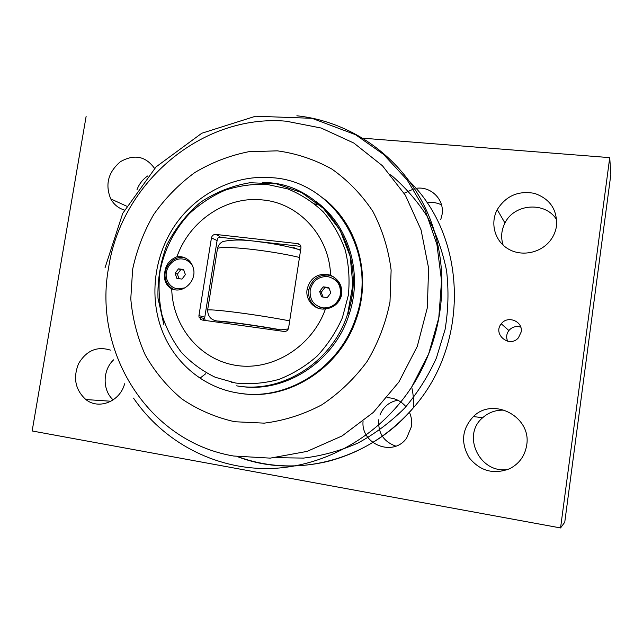<?xml version="1.0" encoding="UTF-8"?>
<svg xmlns="http://www.w3.org/2000/svg" width="643" height="643" viewBox="0 0 643 643"><rect width="100%" height="100%" fill="white"/><g stroke="black" fill="none" stroke-linecap="round" stroke-linejoin="round"><path stroke-width="0.96" d="M178.449 268.846L183.585 269.489L185.377 274.609L182.017 279.086L176.889 278.427L175.105 273.315L178.449 268.846L180.723 269.698L177.396 274.135L178.987 278.7M175.105 273.315L177.396 274.135M183.785 270.076L180.723 269.698M185.063 287.831L177.798 288.932C172.324 287.976 168.675 284.736 166.826 279.231C163.515 269.272 172.766 257.433 182.668 259.025C187.226 259.7 190.617 262.151 192.844 266.395M181.848 289.246L175.933 288.546M186.293 260.013L191.284 263.26M198.944 315.584L211.451 237.878L217.093 240.554C217.591 238.231 218.532 236.873 219.906 236.479L215.71 234.422L297.717 243.625C299.959 244.107 301.037 245.546 300.94 247.941L288.594 327.962C287.984 330.365 286.497 331.531 284.134 331.45L201.958 320.005L198.976 317.103L204.707 318.687L204.787 317.224L198.944 315.584L198.976 317.103M315.432 201.114C348.305 224.495 363.231 272.359 349.229 314.106C334.665 361.591 285.171 393.524 240.265 386.339M330.582 275.276C329.393 235.796 298.569 202.867 262.352 199.925C226.215 195.874 189.307 220.967 176.962 256.758L180.916 256.686C187.619 257.859 191.831 261.95 193.559 268.975C196.533 281.546 182.612 294.116 171.737 288.771C172.453 326.355 199.828 359.911 236.254 365.417C272.6 371.196 312.16 346.673 325.479 308.881C314.692 310.641 304.943 300.016 307.153 289.109C309.854 278.966 316.284 273.998 326.435 274.207L330.582 275.276C339.568 279.753 343.097 286.818 341.192 296.479C338.483 303.809 333.243 307.941 325.479 308.881M171.737 288.771C168.297 287.156 165.982 284.093 164.785 279.609C163.571 268.027 167.63 260.415 176.962 256.758M185.61 258.108L183.183 257.602C172.252 255.85 162.052 268.959 165.765 279.938C167.22 284.503 170.025 287.718 174.189 289.575M333.042 276.514L328.034 275.059C317.939 274.858 311.542 279.801 308.849 289.889C307.909 298.135 310.931 304.219 317.931 308.126M215.71 234.422C213.468 234.414 212.053 235.563 211.451 237.878M333.034 278.339C339.761 282.373 342.293 288.402 340.605 296.423C337.583 304.629 331.868 308.536 323.469 308.134L319.418 307M300.852 246.39L218.724 237.122M205.213 320.455L204.707 318.687M217.093 240.554L204.787 317.224M203.518 318.357L203.228 320.182M352.927 285.404C352.525 294.96 350.853 304.332 347.911 313.527M238.167 393.066C285.556 401.666 338.692 369.122 355.386 319.081C379.884 254.29 334.038 181.053 272.029 177.709C235.499 174.43 198.325 192.619 176.311 223.362C154.392 254.202 148.71 295.828 162.068 330.502C174.486 362.998 203.702 387.705 238.167 393.066M288.329 328.911L280.919 329.867L276.104 329.2C256.678 325.704 230.403 322.063 221.964 321.677L217.31 321.034C211.073 320.101 207.85 316.428 207.625 310.014L217.503 248.455C218.258 245.24 220.083 242.925 222.976 241.519C232.412 239.509 243.986 239.55 257.706 241.615C272.68 243.384 286.698 246.092 299.751 249.741M293.666 247.563L300.57 250.376M322.931 198.036C357.395 223.772 372.16 275.284 356.158 319.41C339.994 367.708 289.736 399.978 243.504 393.773M316.26 204.225L314.604 203.879M200.584 319.491L200.286 317.465M314.773 204.016L316.444 204.37M277.334 150.84L248.552 151.748C229.527 155.566 211.595 162.51 194.765 172.573C178.907 184.236 165.251 198.165 153.79 214.384C143.831 231.593 136.774 249.918 132.627 269.353L130.786 298.786C132.498 318.446 137.321 337.181 145.262 355C154.891 371.903 167.116 386.572 181.937 399.006C198.004 409.832 215.614 417.411 234.759 421.736L264.241 423.142C284.23 420.651 303.424 414.542 321.83 404.817C339.303 393.154 354.422 378.671 367.185 361.374C378.205 342.823 385.808 322.979 389.996 301.848L391.129 270.1C388.452 249.122 382.36 229.551 372.852 211.386C361.599 194.499 347.919 180.378 331.796 169.021C314.676 159.528 296.519 153.468 277.334 150.84M232.163 382.714L231.665 382.32M205.776 373.671L200.463 377.827M378.751 419.734C377.891 432.852 383.582 441.653 395.815 446.138M397.816 400.227C389.2 401.891 383.236 406.85 379.917 415.089M387.126 397.72C394.649 397.864 400.919 400.862 405.934 406.689M409.414 412.276C411.448 416.825 412.131 421.575 411.456 426.526L406.649 438.068C393.395 457.286 360.916 444.49 363.046 421.414M441.516 204.908C436.975 202.625 432.144 201.926 427.024 202.818M404.142 193.238L414.55 188.584M415.933 188.359C430.786 185.859 444.667 199.539 442.079 214.481L440.728 219.705M433.888 229.639L433.028 230.379M113.658 359.823C102.534 369.934 102.237 390.253 113.176 399.898M124.621 383.767C120.032 401.578 98.805 410.057 85.865 399.552C75.287 389.883 72.86 377.899 78.599 363.6C86.435 350.499 97.037 346.006 110.395 350.113M504.851 410.21C496.332 409.687 488.929 412.187 482.66 417.725C461.152 435.44 480.16 474.663 508.267 469.358M526.689 445.181C524.937 455.831 519.303 463.659 509.803 468.651C493.711 474.823 480.16 471.158 469.149 457.663C460.541 442.665 461.947 428.969 473.377 416.568C493.028 396.522 531.825 416.72 526.689 445.181M147.705 175.965C142.754 179.349 139.185 183.914 136.999 189.669M124.445 210.052C118.441 208.26 113.883 204.546 110.757 198.912C104.93 184.613 108.145 172.211 120.402 161.706C134.218 153.878 145.607 156.112 154.569 168.418M556.734 219.858C545.722 201.227 514.271 203.437 504.964 223.017C501.307 230.242 500.696 237.629 503.147 245.176M556.525 225.814C555.801 230.958 553.872 235.676 550.73 239.968C541.261 252.924 521.907 256.975 508.444 249.066C494.877 241.31 489.878 223.426 497.232 209.65C505.888 195.874 518.298 190.449 534.47 193.374C549.974 198.8 557.328 209.61 556.525 225.814M520.742 327.134C516.04 325.776 512.085 326.909 508.878 330.526C506.435 333.87 506.033 337.438 507.657 341.224M521.184 331.957L518.419 337.824C509.513 348.345 492.345 334.183 501.283 323.823C507.552 315.006 523.161 321.307 521.184 331.957M363.094 138.213L609.733 157.639L560.559 527.943L32.15 430.971L86.122 116.399M560.559 527.943L564.755 522.237L610.85 174.454L609.733 157.639M327.6 276.562C337.543 279.054 341.682 285.572 340.018 296.134C336.98 304.356 331.258 308.27 322.842 307.876C313.655 305.642 309.444 299.662 310.199 289.929C312.667 280.822 318.47 276.361 327.6 276.562M319.627 291.496L323.188 286.834L328.79 287.534L330.84 292.911L327.271 297.58L321.661 296.865L319.627 291.496L321.251 292.26L323.067 297.042M329.031 288.152L324.795 287.622L321.251 292.26M323.188 286.834L324.795 287.622M236.576 385.832C282.084 394.022 332.945 361.848 347.759 313.462C368.937 252.94 326.089 185.988 268.557 182.684L262.288 182.307M235.7 383.051L215.244 377.264C202.441 371.075 191.172 362.797 181.422 352.42C172.782 341.079 166.288 328.509 161.94 314.716C158.934 300.506 158.291 286.103 160.003 271.507C164.222 249.854 174.382 229.808 189.323 213.709C200.061 203.791 212.029 195.946 225.227 190.167C238.874 185.739 252.795 183.818 266.99 184.412L287.63 188.881C300.828 194.242 312.699 201.902 323.244 211.869C332.744 222.992 340.051 235.651 345.162 249.83C348.836 264.594 349.896 279.721 348.345 295.209L342.414 317.69C336.096 332.029 327.641 344.857 317.039 356.174C305.449 366.309 292.669 374.073 278.708 379.466C264.386 383.332 250.055 384.53 235.7 383.051M297.717 243.625L300.249 245.096M217.31 321.034C225.275 321.106 258.494 325.704 280.919 329.867M289.688 320.889C259.772 315.006 212.672 308.825 207.625 310.014M217.503 248.455C222.848 245.288 269.899 250.32 299.477 257.441M275.895 457.679L303.609 458.089C322.264 455.799 340.404 450.767 358.03 443.003C375.07 433.728 390.598 422.105 404.624 408.128C417.516 393.002 428.109 376.308 436.38 358.063L445.077 329.513C448.356 309.822 448.854 290.21 446.555 270.671C442.681 251.501 436.267 233.481 427.306 216.619C417.042 200.688 404.841 186.735 390.703 174.775M286.191 121.197L321.154 128.029L353.827 143.043L382.44 165.741L405.323 195.167L421.069 229.905L428.6 268.131L427.338 307.732L417.259 346.448L398.885 382.022L373.318 412.412L342.092 435.938L307.065 451.394L270.253 458.129L233.674 456.024C147.89 441.693 92.729 351.52 108.643 267.392C121.455 182.733 201.798 113.795 286.191 121.197M133.495 398.073C163.121 441.516 214.006 469.334 268.846 468.546C323.59 467.533 379.129 436.742 411.689 387.006C445.631 334.899 451.257 266.025 427.113 211.812C402.799 157.591 351.641 121.543 296.865 115.788M409.888 181.768C466.995 237.492 470.162 343.828 413.272 407.895C369.283 460.444 295.507 479.156 237.556 456.667M349.229 314.106L347.759 313.462L352.846 284.849L350.17 256.292L340.018 230.098L323.341 208.324L301.583 192.562L276.506 183.874L250.047 182.725C232.348 185.642 215.887 192.128 200.68 202.183C186.687 214.006 175.459 228.152 166.995 244.621C160.437 261.95 157.439 279.818 157.993 298.207L163.877 324.635M165.765 279.938L164.785 279.609M308.849 289.889L307.153 289.109M356.158 319.41L355.386 319.081M238.055 456.747C264.024 466.183 293.875 469.334 327.809 461.425C361.093 452.785 389.578 434.941 413.272 407.895C413.923 401.465 413.401 394.497 411.689 387.006L428.664 353.883L438.775 317.972L441.548 280.943L436.927 244.509L425.208 210.317L407.067 179.831L383.445 154.312L355.483 134.668L312.008 118.32L255.576 116.222L201.773 133.254L156.04 166.907L122.733 213.347L105.018 267.834M85.865 399.552L110.982 401.24M473.377 416.568L482.66 417.725M110.757 198.912L126.575 206.154M497.232 209.65L504.964 223.017M501.283 323.823L508.878 330.526M340.018 296.134L340.605 296.423"/></g></svg>
